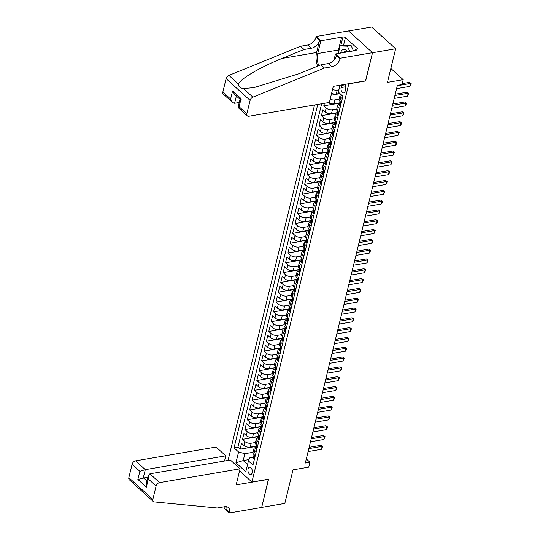<?xml version="1.0" encoding="UTF-8"?>
<svg xmlns="http://www.w3.org/2000/svg" width="540" height="540" viewBox="0 0 540 540"><rect width="100%" height="100%" fill="white"/><g stroke="black" fill="none" stroke-linecap="round" stroke-linejoin="round"><path stroke-width="0.81" d="M252.207 472.73A3.692 2.153 -99.7 0 0 251.748 468.889A3.692 2.153 -99.7 0 0 249.507 467.208A3.692 2.153 -99.7 0 0 248.056 468.97A3.692 2.153 -99.7 0 0 248.515 472.811A3.692 2.153 -99.7 0 0 250.756 474.491A3.692 2.153 -99.7 0 0 252.207 472.73M314.543 104.976L228.062 460.411L224.519 461.012L225.774 455.841L145.294 469.645L143.309 477.785L146.934 481.079M348.59 30.956L371.669 27L395.658 48.762L387.464 82.364L403.191 79.663L390.852 68.465M239.578 470.853L251.917 482.051L268.569 479.196L261.691 507.398L284.823 503.429L293.011 469.834L308.738 467.134L309.933 462.226L306.301 458.933M365.519 80.818L372.526 52.731L395.658 48.762M331.155 95.182L340.065 93.65M324.419 103.282L323.791 105.84L339.68 103.12M338.135 115.688L337.399 115.594A3.058 1.485 -166.3 0 1 336.913 114.48L337.365 112.617A3.058 1.485 13.7 0 0 337.487 113.272L337.703 112.138A3.058 1.485 13.7 0 0 337.365 112.617L331.499 113.63A4.617 2.241 13.7 0 1 325.202 111.915L322.839 109.769L321.401 115.655L337.291 112.928M334.976 122.438L329.103 123.444A4.617 2.241 13.7 0 1 322.812 121.723L320.443 119.576L319.012 125.462L334.901 122.735M332.984 131.706L332.924 131.753A3.058 1.485 13.7 0 0 332.586 132.233L326.714 133.252A4.617 2.241 13.7 0 1 320.423 131.531L318.053 129.384L316.615 135.27L332.505 132.543M330.966 145.118L330.23 145.024A3.058 1.485 -166.3 0 1 329.738 143.903L330.19 142.04A3.058 1.485 13.7 0 0 330.311 142.695L330.527 141.561A3.058 1.485 13.7 0 0 330.19 142.04L324.324 143.06A4.617 2.241 13.7 0 1 318.026 141.345L315.664 139.192L314.226 145.078L330.115 142.358M327.8 151.862L321.935 152.867A4.617 2.241 13.7 0 1 315.637 151.153L313.274 149.006L311.837 154.892L327.726 152.165M326.18 164.734L325.445 164.639A3.058 1.485 -166.3 0 1 324.959 163.525L325.411 161.663A3.058 1.485 13.7 0 0 325.526 162.317L325.748 161.183A3.058 1.485 13.7 0 0 325.411 161.663L319.538 162.682A4.617 2.241 13.7 0 1 313.247 160.961L310.878 158.814L309.447 164.7L325.337 161.973M323.791 174.542L323.055 174.447A3.058 1.485 -166.3 0 1 322.562 173.333L323.021 171.47A3.058 1.485 13.7 0 0 323.136 172.125L323.359 170.991A3.058 1.485 13.7 0 0 323.021 171.47L317.149 172.489A4.617 2.241 13.7 0 1 310.858 170.768L308.488 168.622L307.051 174.508L322.94 171.781M320.625 181.292L314.759 182.297A4.617 2.241 13.7 0 1 308.462 180.583L306.099 178.429L304.661 184.316L320.551 181.595M319.005 194.164L318.269 194.069A3.058 1.485 -166.3 0 1 317.783 192.956L318.236 191.093A3.058 1.485 13.7 0 0 318.35 191.747L318.573 190.613A3.058 1.485 13.7 0 0 318.236 191.093L312.37 192.105A4.617 2.241 13.7 0 1 306.072 190.391L303.703 188.244L302.272 194.13L318.161 191.403M316.615 203.972L315.88 203.877A3.058 1.485 -166.3 0 1 315.394 202.763L315.846 200.9A3.058 1.485 13.7 0 0 315.961 201.555L316.184 200.421A3.058 1.485 13.7 0 0 315.846 200.9L309.974 201.919A4.617 2.241 13.7 0 1 303.683 200.198L301.313 198.052L299.882 203.938L315.772 201.211M313.45 210.722L307.584 211.727A4.617 2.241 13.7 0 1 301.293 210.006L298.924 207.86L297.486 213.746L313.375 211.019M311.837 223.594L311.101 223.499A3.058 1.485 -166.3 0 1 310.608 222.379L311.06 220.516A3.058 1.485 13.7 0 0 311.182 221.171L311.398 220.037A3.058 1.485 13.7 0 0 311.06 220.516L305.195 221.535A4.617 2.241 13.7 0 1 298.897 219.814L296.534 217.667L295.097 223.553L310.986 220.826M308.671 230.337L302.805 231.343A4.617 2.241 13.7 0 1 296.507 229.628L294.138 227.482L292.707 233.368L308.597 230.641M307.051 243.209L306.315 243.115A3.058 1.485 -166.3 0 1 305.822 242.001L306.281 240.138A3.058 1.485 13.7 0 0 306.396 240.793L306.619 239.659A3.058 1.485 13.7 0 0 306.281 240.138L300.409 241.151A4.617 2.241 13.7 0 1 294.118 239.436L291.749 237.29L290.318 243.175L306.207 240.449M304.661 253.017L303.925 252.923A3.058 1.485 -166.3 0 1 303.433 251.809L303.892 249.946A3.058 1.485 13.7 0 0 304.007 250.601L304.223 249.466A3.058 1.485 13.7 0 0 303.892 249.946L298.019 250.965A4.617 2.241 13.7 0 1 291.728 249.244L289.359 247.097L287.921 252.983L303.811 250.256M301.496 259.767L295.63 260.773A4.617 2.241 13.7 0 1 289.332 259.051L286.969 256.905L285.532 262.791L301.421 260.064M299.504 269.035L299.444 269.082A3.058 1.485 13.7 0 0 299.106 269.561L293.234 270.581A4.617 2.241 13.7 0 1 286.943 268.866L284.573 266.719L283.142 272.599L299.032 269.879M296.71 279.382L290.844 280.388A4.617 2.241 13.7 0 1 284.553 278.674L282.184 276.527L280.753 282.413L296.635 279.686M294.32 289.197L288.454 290.203A4.617 2.241 13.7 0 1 282.157 288.482L279.794 286.335L278.357 292.221L294.246 289.494M292.336 298.465L292.268 298.512A3.058 1.485 13.7 0 0 291.931 298.991L286.065 300.01A4.617 2.241 13.7 0 1 279.767 298.289L277.405 296.143L275.967 302.029L291.857 299.302M290.311 311.877L289.575 311.783A3.058 1.485 -166.3 0 1 289.089 310.662L289.541 308.799A3.058 1.485 13.7 0 0 289.656 309.454L289.879 308.32A3.058 1.485 13.7 0 0 289.541 308.799L283.669 309.818A4.617 2.241 13.7 0 1 277.378 308.104L275.009 305.951L273.578 311.837L289.467 309.116M287.145 318.62L281.279 319.626A4.617 2.241 13.7 0 1 274.988 317.912L272.619 315.765L271.188 321.651L287.071 318.924M285.532 331.493L284.796 331.398A3.058 1.485 -166.3 0 1 284.303 330.284L284.756 328.421A3.058 1.485 13.7 0 0 284.877 329.076L285.093 327.942A3.058 1.485 13.7 0 0 284.756 328.421L278.89 329.441A4.617 2.241 13.7 0 1 272.592 327.719L270.229 325.573L268.792 331.459L284.681 328.732M283.135 341.3L282.4 341.206A3.058 1.485 -166.3 0 1 281.914 340.092L282.366 338.229A3.058 1.485 13.7 0 0 282.488 338.884L282.704 337.75A3.058 1.485 13.7 0 0 282.366 338.229L276.5 339.248A4.617 2.241 13.7 0 1 270.203 337.527L267.84 335.381L266.402 341.267L282.292 338.54M279.976 348.05L274.104 349.056A4.617 2.241 13.7 0 1 267.813 347.342L265.444 345.188L264.013 351.074L279.902 348.354M278.357 360.923L277.621 360.828A3.058 1.485 -166.3 0 1 277.128 359.714L277.587 357.851A3.058 1.485 13.7 0 0 277.702 358.506L277.925 357.372A3.058 1.485 13.7 0 0 277.587 357.851L271.715 358.864A4.617 2.241 13.7 0 1 265.424 357.149L263.054 355.003L261.623 360.889L277.506 358.162M275.967 370.73L275.231 370.636A3.058 1.485 -166.3 0 1 274.738 369.522L275.191 367.659A3.058 1.485 13.7 0 0 275.312 368.314L275.528 367.18A3.058 1.485 13.7 0 0 275.191 367.659L269.325 368.678A4.617 2.241 13.7 0 1 263.027 366.957L260.665 364.811L259.227 370.697L275.117 367.97M272.801 377.48L266.935 378.486A4.617 2.241 13.7 0 1 260.638 376.765L258.275 374.618L256.838 380.504L272.727 377.777M271.181 390.353L270.446 390.258A3.058 1.485 -166.3 0 1 269.959 389.138L270.412 387.275A3.058 1.485 13.7 0 0 270.526 387.929L270.749 386.795A3.058 1.485 13.7 0 0 270.412 387.275L264.539 388.294A4.617 2.241 13.7 0 1 258.248 386.573L255.879 384.426L254.448 390.312L270.338 387.585M268.016 397.096L262.15 398.101A4.617 2.241 13.7 0 1 255.859 396.387L253.49 394.24L252.052 400.127L267.941 397.4M266.402 409.968L265.666 409.874A3.058 1.485 -166.3 0 1 265.174 408.76L265.626 406.897A3.058 1.485 13.7 0 0 265.748 407.552L265.964 406.418A3.058 1.485 13.7 0 0 265.626 406.897L259.76 407.909A4.617 2.241 13.7 0 1 253.463 406.195L251.1 404.048L249.662 409.934L265.552 407.207M263.635 416.178L263.574 416.225A3.058 1.485 13.7 0 0 263.237 416.705L257.371 417.724A4.617 2.241 13.7 0 1 251.073 416.002L248.704 413.856L247.273 419.742L263.162 417.015M260.84 426.526L254.975 427.532A4.617 2.241 13.7 0 1 248.684 425.81L246.314 423.664L244.883 429.55L260.773 426.823M258.856 435.794L258.788 435.841A3.058 1.485 13.7 0 0 258.457 436.32L252.585 437.339A4.617 2.241 13.7 0 1 246.294 435.625L243.925 433.478L242.487 439.358L258.377 436.637M403.191 79.663L401.996 84.571L397.373 85.361L305.309 463.023L309.933 462.226M341.807 84.888A3.578 2.086 -99.7 0 0 341.644 85.381L341.118 87.541A3.578 2.086 -99.7 0 0 341.564 91.267A3.578 2.086 -99.7 0 0 343.737 92.894A3.578 2.086 -99.7 0 0 345.141 91.186L345.668 89.033A3.578 2.086 -99.7 0 0 344.628 84.402M251.917 482.051L348.867 83.673M253.348 457.286L249.541 457.94L248.434 460.924L252.976 465.041L342.887 96.215L338.344 92.097L340.031 85.192M248.434 460.924L245.801 471.717L235.946 462.773L238.579 451.987L234.043 447.869L317.763 104.422M255.447 442.49L251.147 443.225A4.617 2.241 -166.3 0 1 244.856 441.511L242.487 439.358M256.838 449.206L256.102 449.111A3.058 1.485 -166.3 0 1 255.609 447.998L256.061 446.135A3.058 1.485 13.7 0 0 256.183 446.789L256.399 445.655A3.058 1.485 13.7 0 0 256.061 446.135L250.196 447.147L251.147 443.225M257.837 432.682L253.544 433.418A4.617 2.241 -166.3 0 1 247.246 431.696L244.883 429.55M260.226 422.874L255.933 423.61A4.617 2.241 -166.3 0 1 249.642 421.889L247.273 419.742M262.615 413.06L258.322 413.795A4.617 2.241 -166.3 0 1 252.032 412.081L249.662 409.934M265.012 403.252L260.719 403.988A4.617 2.241 -166.3 0 1 254.421 402.273L252.052 400.127M267.401 393.444L263.108 394.18A4.617 2.241 -166.3 0 1 256.81 392.459L254.448 390.312M269.791 383.636L265.498 384.372A4.617 2.241 -166.3 0 1 259.207 382.651L256.838 380.504M272.18 373.822L267.887 374.558A4.617 2.241 -166.3 0 1 261.596 372.843L259.227 370.697M274.577 364.014L270.284 364.75A4.617 2.241 -166.3 0 1 263.986 363.035L261.623 360.889M276.966 354.206L272.673 354.942A4.617 2.241 -166.3 0 1 266.375 353.221L264.013 351.074M279.356 344.399L275.062 345.134A4.617 2.241 -166.3 0 1 268.772 343.413L266.402 341.267M281.745 334.584L277.452 335.327A4.617 2.241 -166.3 0 1 271.161 333.605L268.792 331.459M284.141 324.776L279.848 325.512A4.617 2.241 -166.3 0 1 273.55 323.798L271.188 321.651M286.531 314.969L282.238 315.704A4.617 2.241 -166.3 0 1 275.94 313.99L273.578 311.837M288.92 305.161L284.627 305.897A4.617 2.241 -166.3 0 1 278.336 304.175L275.967 302.029M291.31 295.346L287.017 296.089A4.617 2.241 -166.3 0 1 280.726 294.368L278.357 292.221M293.706 285.538L289.413 286.274A4.617 2.241 -166.3 0 1 283.115 284.56L280.753 282.413M296.096 275.731L291.803 276.466A4.617 2.241 -166.3 0 1 285.505 274.752L283.142 272.599M298.485 265.923L294.192 266.659A4.617 2.241 -166.3 0 1 287.901 264.938L285.532 262.791M300.875 256.115L296.582 256.851A4.617 2.241 -166.3 0 1 290.291 255.13L287.921 252.983M303.271 246.301L298.978 247.037A4.617 2.241 -166.3 0 1 292.68 245.322L290.318 243.175M305.66 236.493L301.367 237.229A4.617 2.241 -166.3 0 1 295.07 235.514L292.707 233.368M308.05 226.685L303.757 227.421A4.617 2.241 -166.3 0 1 297.466 225.7L295.097 223.553M310.446 216.878L306.146 217.613A4.617 2.241 -166.3 0 1 299.855 215.892L297.486 213.746M312.836 207.063L308.543 207.799A4.617 2.241 -166.3 0 1 302.245 206.084L299.882 203.938M315.225 197.255L310.932 197.991A4.617 2.241 -166.3 0 1 304.641 196.276L302.272 194.13M317.615 187.447L313.322 188.183A4.617 2.241 -166.3 0 1 307.031 186.462L304.661 184.316M320.011 177.64L315.718 178.376A4.617 2.241 -166.3 0 1 309.42 176.654L307.051 174.508M322.4 167.825L318.107 168.568A4.617 2.241 -166.3 0 1 311.81 166.847L309.447 164.7M324.79 158.018L320.497 158.753A4.617 2.241 -166.3 0 1 314.206 157.039L311.837 154.892M327.179 148.21L322.886 148.946A4.617 2.241 -166.3 0 1 316.595 147.224L314.226 145.078M329.576 138.402L325.283 139.138A4.617 2.241 -166.3 0 1 318.985 137.417L316.615 135.27M331.965 128.588L327.672 129.33A4.617 2.241 -166.3 0 1 321.374 127.609L319.012 125.462M334.355 118.78L330.062 119.516A4.617 2.241 -166.3 0 1 323.771 117.801L321.401 115.655M336.744 108.972L332.451 109.708A4.617 2.241 -166.3 0 1 326.16 107.993L323.791 105.84M339.14 99.164L334.847 99.9A4.617 2.241 -166.3 0 1 330.176 99.198M340.16 102.276L340.092 102.323A3.058 1.485 13.7 0 0 339.755 102.803L333.889 103.822L334.847 99.9M339.795 93.407L336.278 94.014A4.617 2.241 -166.3 0 1 331.607 93.312M338.904 89.802L337.237 90.092A4.617 2.241 -166.3 0 1 332.566 89.39M321.651 103.761L237.924 447.201L240.097 449.172L255.987 446.445M250.196 447.147A4.617 2.241 13.7 0 1 243.898 445.433L241.535 443.286L240.097 449.172M341.327 102.587L339.842 101.237A4.617 2.241 -166.3 0 1 339.053 99.508L340.011 95.587A4.617 2.241 -166.3 0 1 341.064 94.561M342.286 98.665L340.794 97.315A4.617 2.241 -166.3 0 1 340.011 95.587M339.896 108.472L338.404 107.123A4.617 2.241 -166.3 0 1 337.622 105.394A4.617 2.241 -166.3 0 1 339.431 104.153M337.622 105.394L336.663 109.316A4.617 2.241 13.7 0 0 337.453 111.044L338.938 112.394M337.507 118.28L336.015 116.93A4.617 2.241 -166.3 0 1 335.225 115.202A4.617 2.241 -166.3 0 1 337.041 113.96M335.225 115.202L334.274 119.124A4.617 2.241 13.7 0 0 335.057 120.852L336.548 122.209M335.111 128.095L333.625 126.738A4.617 2.241 -166.3 0 1 332.836 125.01A4.617 2.241 -166.3 0 1 334.645 123.768M332.836 125.01L331.877 128.939A4.617 2.241 13.7 0 0 332.667 130.667L334.159 132.017M332.721 137.903L331.229 136.553A4.617 2.241 -166.3 0 1 330.446 134.825A4.617 2.241 -166.3 0 1 332.255 133.576M330.446 134.825L329.488 138.746A4.617 2.241 13.7 0 0 330.278 140.474L331.763 141.824M330.332 147.71L328.84 146.36A4.617 2.241 -166.3 0 1 328.057 144.632A4.617 2.241 -166.3 0 1 329.866 143.383M328.057 144.632L327.098 148.554A4.617 2.241 13.7 0 0 327.881 150.282L329.373 151.632M327.942 157.518L326.45 156.168A4.617 2.241 -166.3 0 1 325.661 154.44A4.617 2.241 -166.3 0 1 327.476 153.198M325.661 154.44L324.709 158.362A4.617 2.241 13.7 0 0 325.492 160.09L326.984 161.447M325.546 167.333L324.061 165.976A4.617 2.241 -166.3 0 1 323.271 164.248A4.617 2.241 -166.3 0 1 325.08 163.006M323.271 164.248L322.312 168.176A4.617 2.241 13.7 0 0 323.102 169.904L324.594 171.254M323.156 177.14L321.665 175.79A4.617 2.241 -166.3 0 1 320.882 174.056A4.617 2.241 -166.3 0 1 322.691 172.814M320.882 174.056L319.923 177.984A4.617 2.241 13.7 0 0 320.713 179.712L322.198 181.062M320.767 186.948L319.275 185.598A4.617 2.241 -166.3 0 1 318.492 183.87A4.617 2.241 -166.3 0 1 320.301 182.621M318.492 183.87L317.534 187.792A4.617 2.241 13.7 0 0 318.317 189.52L319.808 190.87M318.377 196.756L316.885 195.406A4.617 2.241 -166.3 0 1 316.096 193.678A4.617 2.241 -166.3 0 1 317.912 192.436M316.096 193.678L315.144 197.6A4.617 2.241 13.7 0 0 315.927 199.328L317.419 200.684M315.981 206.57L314.496 205.214A4.617 2.241 -166.3 0 1 313.706 203.486A4.617 2.241 -166.3 0 1 315.515 202.244M313.706 203.486L312.748 207.407A4.617 2.241 13.7 0 0 313.538 209.142L315.029 210.492M313.591 216.378L312.1 215.028A4.617 2.241 -166.3 0 1 311.317 213.293A4.617 2.241 -166.3 0 1 313.126 212.051M311.317 213.293L310.358 217.222A4.617 2.241 13.7 0 0 311.148 218.95L312.633 220.3M311.202 226.186L309.71 224.836A4.617 2.241 -166.3 0 1 308.921 223.108A4.617 2.241 -166.3 0 1 310.736 221.859M308.921 223.108L307.969 227.029A4.617 2.241 13.7 0 0 308.752 228.757L310.244 230.107M308.812 235.994L307.321 234.644A4.617 2.241 -166.3 0 1 306.531 232.916A4.617 2.241 -166.3 0 1 308.347 231.674M306.531 232.916L305.579 236.837A4.617 2.241 13.7 0 0 306.362 238.565L307.854 239.922M306.416 245.801L304.931 244.451A4.617 2.241 -166.3 0 1 304.142 242.723A4.617 2.241 -166.3 0 1 305.951 241.481M304.142 242.723L303.183 246.645A4.617 2.241 13.7 0 0 303.973 248.38L305.465 249.73M304.027 255.616L302.535 254.259A4.617 2.241 -166.3 0 1 301.752 252.531A4.617 2.241 -166.3 0 1 303.561 251.289M301.752 252.531L300.793 256.459A4.617 2.241 13.7 0 0 301.583 258.188L303.068 259.538M301.637 265.424L300.146 264.074A4.617 2.241 -166.3 0 1 299.356 262.346A4.617 2.241 -166.3 0 1 301.172 261.097M299.356 262.346L298.404 266.267A4.617 2.241 13.7 0 0 299.187 267.995L300.679 269.345M299.241 275.231L297.756 273.881A4.617 2.241 -166.3 0 1 296.966 272.153A4.617 2.241 -166.3 0 1 298.775 270.911M296.966 272.153L296.008 276.075A4.617 2.241 13.7 0 0 296.798 277.803L298.289 279.153M296.851 285.039L295.367 283.689A4.617 2.241 -166.3 0 1 294.577 281.961A4.617 2.241 -166.3 0 1 296.386 280.719M294.577 281.961L293.618 285.883A4.617 2.241 13.7 0 0 294.408 287.611L295.9 288.968M294.462 294.853L292.97 293.497A4.617 2.241 -166.3 0 1 292.187 291.769A4.617 2.241 -166.3 0 1 293.996 290.527M292.187 291.769L291.229 295.697A4.617 2.241 13.7 0 0 292.019 297.425L293.504 298.775M292.072 304.661L290.581 303.311A4.617 2.241 -166.3 0 1 289.791 301.583A4.617 2.241 -166.3 0 1 291.607 300.334M289.791 301.583L288.839 305.505A4.617 2.241 13.7 0 0 289.622 307.233L291.114 308.583M289.676 314.469L288.191 313.119A4.617 2.241 -166.3 0 1 287.401 311.391A4.617 2.241 -166.3 0 1 289.211 310.142M287.401 311.391L286.443 315.313A4.617 2.241 13.7 0 0 287.233 317.041L288.725 318.391M287.287 324.277L285.795 322.927A4.617 2.241 -166.3 0 1 285.012 321.199A4.617 2.241 -166.3 0 1 286.821 319.957M285.012 321.199L284.054 325.121A4.617 2.241 13.7 0 0 284.843 326.849L286.328 328.205M284.897 334.091L283.406 332.735A4.617 2.241 -166.3 0 1 282.623 331.007A4.617 2.241 -166.3 0 1 284.432 329.765M282.623 331.007L281.664 334.935A4.617 2.241 13.7 0 0 282.454 336.663L283.939 338.013M282.508 343.899L281.016 342.549A4.617 2.241 -166.3 0 1 280.226 340.814A4.617 2.241 -166.3 0 1 282.042 339.572M280.226 340.814L279.275 344.743A4.617 2.241 13.7 0 0 280.058 346.471L281.549 347.821M280.112 353.707L278.627 352.357A4.617 2.241 -166.3 0 1 277.837 350.629A4.617 2.241 -166.3 0 1 279.646 349.38M277.837 350.629L276.878 354.55A4.617 2.241 13.7 0 0 277.668 356.279L279.16 357.629M277.722 363.514L276.23 362.164A4.617 2.241 -166.3 0 1 275.447 360.437A4.617 2.241 -166.3 0 1 277.256 359.195M275.447 360.437L274.489 364.358A4.617 2.241 13.7 0 0 275.279 366.086L276.764 367.443M275.332 373.329L273.841 371.972A4.617 2.241 -166.3 0 1 273.058 370.244A4.617 2.241 -166.3 0 1 274.867 369.002M273.058 370.244L272.099 374.166A4.617 2.241 13.7 0 0 272.882 375.901L274.374 377.251M272.943 383.137L271.451 381.787A4.617 2.241 -166.3 0 1 270.662 380.052A4.617 2.241 -166.3 0 1 272.477 378.81M270.662 380.052L269.71 383.981A4.617 2.241 13.7 0 0 270.493 385.709L271.985 387.058M270.547 392.945L269.062 391.595A4.617 2.241 -166.3 0 1 268.272 389.867A4.617 2.241 -166.3 0 1 270.081 388.618M268.272 389.867L267.314 393.788A4.617 2.241 13.7 0 0 268.103 395.516L269.595 396.866M268.157 402.752L266.666 401.402A4.617 2.241 -166.3 0 1 265.882 399.674A4.617 2.241 -166.3 0 1 267.692 398.432M265.882 399.674L264.924 403.596A4.617 2.241 13.7 0 0 265.714 405.324L267.199 406.681M265.768 412.567L264.276 411.21A4.617 2.241 -166.3 0 1 263.493 409.482A4.617 2.241 -166.3 0 1 265.302 408.24M263.493 409.482L262.535 413.404A4.617 2.241 13.7 0 0 263.318 415.139L264.809 416.488M263.378 422.375L261.887 421.018A4.617 2.241 -166.3 0 1 261.097 419.29A4.617 2.241 -166.3 0 1 262.913 418.048M261.097 419.29L260.145 423.218A4.617 2.241 13.7 0 0 260.928 424.946L262.42 426.296M260.982 432.182L259.497 430.832A4.617 2.241 -166.3 0 1 258.707 429.104A4.617 2.241 -166.3 0 1 260.516 427.856M258.707 429.104L257.749 433.026A4.617 2.241 13.7 0 0 258.538 434.754L260.03 436.104M258.593 441.99L257.101 440.64A4.617 2.241 -166.3 0 1 256.318 438.912A4.617 2.241 -166.3 0 1 258.127 437.67M256.318 438.912L255.359 442.834A4.617 2.241 13.7 0 0 256.149 444.562L257.634 445.919M256.203 451.798L254.711 450.448A4.617 2.241 -166.3 0 1 253.922 448.72A4.617 2.241 -166.3 0 1 255.737 447.478M253.922 448.72L252.97 452.642A4.617 2.241 13.7 0 0 253.753 454.37L255.245 455.726M365.654 80.933L349.002 83.794M248.933 459.587L243.203 460.566L247.556 464.522M253.051 452.297L244.876 453.701L243.203 460.566L235.946 462.773M328.279 102.62A4.617 2.241 13.7 0 0 333.889 103.822M237.924 447.201L234.043 447.869M238.579 451.987L244.876 453.701M342.697 96.039L342.185 95.978A3.058 1.485 -166.3 0 1 341.678 95.114M397.292 85.698L410.623 83.41L409.455 82.35L411.156 83.498L410.798 84.969L409.907 86.353L396.569 88.641M402.233 83.592L409.455 82.35M409.907 86.353L410.623 83.41L411.156 83.498M347.625 51.887A7.506 4.374 -99.7 0 0 341.969 50.261A7.506 4.374 -99.7 0 0 340.591 53.096M346.788 52.029A5.137 2.99 -99.7 0 0 345.067 51.509A5.137 2.99 -99.7 0 0 343.973 52.123A5.137 2.99 -99.7 0 0 343.622 52.576M338.236 53.501L340.072 45.968L343.771 45.333L351.121 45.535L353.484 50.882M340.072 45.968L347.423 46.17L349.785 51.516M351.121 45.535L347.423 46.17M329.387 102.431L248.9 116.242A3.463 2.261 132.2 0 1 247.293 115.864A3.463 2.261 132.2 0 1 246.841 113.771L250.108 100.379L226.118 78.617A3.463 2.261 -47.8 0 1 228.926 75.398L300.49 46.258L307.888 44.989A8.087 5.272 132.2 0 0 316.042 37.01L316.17 36.477L348.55 30.922L372.539 52.684L365.688 80.791L333.308 86.346L329.387 102.431M300.49 46.258L304.04 49.484L282.096 58.415C260.948 66.798 240.32 78.88 238.41 84.004C238.376 86.528 240.05 88.047 243.425 88.553L253.894 87.622L298.985 73.737L320.929 64.807L328.327 63.538A8.087 5.272 132.2 0 0 336.481 55.559L340.031 58.779L340.16 58.239L372.539 52.684M320.929 64.807L324.479 68.026L331.877 66.758A8.087 5.272 132.2 0 0 340.031 58.779M282.096 58.415L316.602 52.495L319.586 40.237A8.087 5.272 132.2 0 1 311.438 48.209L304.04 49.484M222.851 92.009L230.6 99.036L232.544 102.478L223.304 94.095A3.463 2.261 -47.8 0 1 222.851 92.009L226.118 78.617M243.425 88.553L252.916 97.16L324.479 68.026M338.006 53.534A12.994 7.567 80.3 0 1 338.472 49.984L341.591 37.186L342.63 38.124L340.747 45.853M354.861 50.645L355.144 49.477L357.919 48.998L345.404 37.652L342.63 38.124M355.144 49.477L356.184 50.416L335.462 53.973L340.16 58.239M316.17 36.477L320.868 40.736L317.75 53.541A12.994 7.567 -99.7 0 0 318.769 65.684M341.591 37.186L320.868 40.736M239.227 102.472L234.603 103.268L232.544 102.478M316.602 52.495A15.039 8.762 -99.7 0 0 317.621 66.15M333.95 60.163L335.462 53.973M252.916 97.16A3.463 2.261 132.2 0 0 250.108 100.379M345.404 37.652L343.521 45.373M230.6 99.036L232.585 90.895L234.529 94.338L240.003 99.306M232.585 90.895L241.083 98.604C239.652 99.279 239.686 99.515 241.191 99.299M241.083 98.604L239.092 106.745L238.046 107.474L247.293 115.864M225.774 455.841L216.081 447.046L135.601 460.85L145.294 469.645L139.853 471.299L132.104 464.272L128.844 477.664L152.834 499.426A3.463 2.261 132.2 0 0 153.279 501.518A3.463 2.261 132.2 0 0 154.244 501.923L217.228 507.978L224.633 506.702A8.087 5.272 -47.8 0 1 228.386 507.587A8.087 5.272 -47.8 0 1 229.433 512.46L229.304 513L261.684 507.445L268.4 479.223M268.535 479.338L236.156 484.893L240.077 468.808L159.59 482.618A3.463 2.261 132.2 0 0 156.094 486.034L152.834 499.426M229.304 513L224.6 508.734L225.113 506.642M240.077 468.808L230.378 460.013L149.897 473.823L159.59 482.618M153.279 501.518L129.29 479.75A3.463 2.261 -47.8 0 1 128.844 477.664M132.104 464.272A3.463 2.261 -47.8 0 1 135.601 460.85M226.017 506.628A8.087 5.272 -47.8 0 1 225.882 509.24L229.433 512.46M147.933 476.995L137.869 479.446L139.853 471.299M156.094 486.034L148.345 479.007L148.237 475.747L149.897 473.823M148.345 479.007L146.36 487.148L146.252 483.894L148.237 475.747M340.531 105.881L339.795 105.786A3.058 1.485 -166.3 0 1 339.302 104.666L339.755 102.803A3.058 1.485 13.7 0 0 339.876 103.457L340.058 103.565M340.247 103.397L339.876 103.457L340.16 102.283A3.058 1.485 -166.3 0 1 340.045 101.628L340.085 101.459M394.895 95.506L408.233 93.224L407.065 92.165L408.767 93.312L407.511 96.167L394.18 98.449M395.219 94.196L407.065 92.165M407.511 96.167L408.233 93.224L408.767 93.312M337.77 112.091A3.058 1.485 -166.3 0 1 337.655 111.436L337.696 111.267M392.506 105.32L405.837 103.032L404.676 101.972L406.377 103.12L406.019 104.591L405.121 105.975L391.79 108.263M392.83 104.004L404.676 101.972M405.121 105.975L405.837 103.032L406.377 103.12M335.745 125.496L335.009 125.402A3.058 1.485 -166.3 0 1 334.523 124.288L334.976 122.425A3.058 1.485 13.7 0 0 335.09 123.08L335.273 123.188M335.462 123.019L335.09 123.08L335.313 121.946A3.058 1.485 13.7 0 0 334.976 122.425M335.381 121.905A3.058 1.485 -166.3 0 1 335.259 121.244L335.306 121.075M390.116 115.128L403.448 112.84L402.28 111.78L403.988 112.928L403.63 114.399L402.732 115.783L389.401 118.071M390.433 113.812L402.28 111.78M402.732 115.783L403.448 112.84L403.988 112.928M333.356 135.304L332.62 135.216A3.058 1.485 -166.3 0 1 332.127 134.096L332.586 132.233A3.058 1.485 13.7 0 0 332.701 132.887L332.883 132.995M333.072 132.827L332.701 132.887L332.991 131.713A3.058 1.485 -166.3 0 1 332.87 131.058L332.91 130.889M387.727 124.936L401.058 122.647L399.89 121.588L401.591 122.735L401.233 124.207L400.343 125.591L387.005 127.879M388.044 123.62L399.89 121.588M400.343 125.591L401.058 122.647L401.591 122.735M330.595 141.52A3.058 1.485 -166.3 0 1 330.48 140.866L330.521 140.697M385.331 134.744L398.669 132.462L397.501 131.402L399.202 132.55L398.844 134.021L397.946 135.398L384.615 137.686M385.655 133.434L397.501 131.402M397.946 135.398L398.669 132.462L399.202 132.55M328.57 154.926L327.834 154.832A3.058 1.485 -166.3 0 1 327.348 153.718L327.8 151.855A3.058 1.485 13.7 0 0 327.915 152.51L328.097 152.618M328.286 152.442L327.915 152.51L328.138 151.376A3.058 1.485 13.7 0 0 327.8 151.855M328.205 151.328A3.058 1.485 -166.3 0 1 328.091 150.674L328.131 150.505M382.941 144.558L396.272 142.27L395.105 141.21L396.812 142.358L396.455 143.829L395.557 145.213L382.226 147.501M383.265 143.242L395.105 141.21M395.557 145.213L396.272 142.27L396.812 142.358M325.816 161.136A3.058 1.485 -166.3 0 1 325.694 160.481L325.742 160.312M380.552 154.366L393.883 152.078L392.715 151.018L394.423 152.165L393.167 155.02L379.836 157.309M380.869 153.05L392.715 151.018M393.167 155.02L393.883 152.078L394.423 152.165M323.42 170.951A3.058 1.485 -166.3 0 1 323.305 170.296L323.345 170.127M378.162 164.174L391.493 161.885L390.326 160.826L392.026 161.973L391.669 163.445L390.778 164.828L377.44 167.117M378.479 162.857L390.326 160.826M390.778 164.828L391.493 161.885L392.026 161.973M321.401 184.356L320.666 184.262A3.058 1.485 -166.3 0 1 320.173 183.141L320.625 181.278A3.058 1.485 13.7 0 0 320.747 181.933L320.922 182.041M321.111 181.872L320.747 181.933L320.963 180.799A3.058 1.485 13.7 0 0 320.625 181.278M321.03 180.758A3.058 1.485 -166.3 0 1 320.915 180.103L320.956 179.935M375.766 173.981L389.104 171.693L387.936 170.64L389.637 171.788L389.279 173.259L388.382 174.636L375.05 176.924M376.09 172.672L387.936 170.64M388.382 174.636L389.104 171.693L389.637 171.788M318.641 190.566A3.058 1.485 -166.3 0 1 318.526 189.911L318.566 189.743M373.376 183.796L386.707 181.507L385.54 180.448L387.248 181.595L385.992 184.451L372.661 186.739M373.7 182.48L385.54 180.448M385.992 184.451L386.707 181.507L387.248 181.595M316.251 200.374A3.058 1.485 -166.3 0 1 316.13 199.719L316.17 199.55M370.987 193.603L384.318 191.315L383.15 190.256L384.858 191.403L383.603 194.258L370.271 196.547M371.304 192.287L383.15 190.256M383.603 194.258L384.318 191.315L384.858 191.403M314.226 213.779L313.49 213.685A3.058 1.485 -166.3 0 1 312.998 212.571L313.457 210.708A3.058 1.485 13.7 0 0 313.571 211.363L313.754 211.471M313.943 211.302L313.571 211.363L313.787 210.229A3.058 1.485 13.7 0 0 313.457 210.708M313.855 210.188A3.058 1.485 -166.3 0 1 313.74 209.534L313.781 209.365M368.597 203.411L381.929 201.123L380.761 200.063L382.462 201.211L382.104 202.682L381.213 204.066L367.875 206.354M368.914 202.095L380.761 200.063M381.213 204.066L381.929 201.123L382.462 201.211M311.465 219.996A3.058 1.485 -166.3 0 1 311.351 219.341L311.391 219.173M366.201 213.219L379.539 210.931L378.371 209.878L380.072 211.019L378.817 213.874L365.486 216.162M366.525 211.91L378.371 209.878M378.817 213.874L379.539 210.931L380.072 211.019M309.44 233.401L308.704 233.307A3.058 1.485 -166.3 0 1 308.219 232.193L308.671 230.324A3.058 1.485 13.7 0 0 308.786 230.985L308.968 231.093M309.157 230.918L308.786 230.985L309.008 229.844A3.058 1.485 13.7 0 0 308.671 230.324M309.076 229.804A3.058 1.485 -166.3 0 1 308.961 229.149L309.002 228.98M363.812 223.034L377.143 220.745L375.975 219.685L377.683 220.833L377.325 222.304L376.427 223.688L363.096 225.97M364.136 221.717L375.975 219.685M376.427 223.688L377.143 220.745L377.683 220.833M306.686 239.612A3.058 1.485 -166.3 0 1 306.565 238.957L306.605 238.788M361.422 232.841L374.753 230.553L373.586 229.493L375.293 230.641L374.038 233.496L360.707 235.784M361.739 231.525L373.586 229.493M374.038 233.496L374.753 230.553L375.293 230.641M304.29 249.426A3.058 1.485 -166.3 0 1 304.175 248.771L304.216 248.596M359.033 242.649L372.364 240.361L371.196 239.301L372.897 240.449L372.539 241.92L371.642 243.304L358.31 245.592M359.35 241.333L371.196 239.301M371.642 243.304L372.364 240.361L372.897 240.449M302.265 262.825L301.529 262.737A3.058 1.485 -166.3 0 1 301.043 261.617L301.496 259.754A3.058 1.485 13.7 0 0 301.617 260.408L301.793 260.516M301.982 260.348L301.617 260.408L301.833 259.274A3.058 1.485 13.7 0 0 301.496 259.754M301.901 259.234A3.058 1.485 -166.3 0 1 301.786 258.579L301.826 258.41M356.636 252.457L369.974 250.169L368.807 249.109L370.507 250.256L370.15 251.728L369.252 253.112L355.921 255.4M356.96 251.147L368.807 249.109M369.252 253.112L369.974 250.169L370.507 250.256M299.875 272.639L299.14 272.545A3.058 1.485 -166.3 0 1 298.654 271.431L299.106 269.561A3.058 1.485 13.7 0 0 299.221 270.216L299.403 270.324M299.592 270.155L299.221 270.216L299.511 269.041A3.058 1.485 -166.3 0 1 299.396 268.387L299.437 268.218M354.247 262.265L367.578 259.983L366.41 258.923L368.118 260.071L367.76 261.542L366.863 262.926L353.531 265.207M354.564 260.955L366.41 258.923M366.863 262.926L367.578 259.983L368.118 260.071M297.486 282.447L296.75 282.353A3.058 1.485 -166.3 0 1 296.257 281.239L296.716 279.376A3.058 1.485 13.7 0 0 296.831 280.031L297.014 280.139M297.115 278.843L297.054 278.897A3.058 1.485 13.7 0 0 296.716 279.376M297.203 279.963L296.831 280.031L297.122 278.849A3.058 1.485 -166.3 0 1 297 278.195L297.041 278.026M351.857 272.079L365.189 269.791L364.021 268.731L365.729 269.879L364.473 272.734L351.142 275.022M352.175 270.763L364.021 268.731M364.473 272.734L365.189 269.791L365.729 269.879M295.097 292.255L294.361 292.16A3.058 1.485 -166.3 0 1 293.868 291.047L294.32 289.184A3.058 1.485 13.7 0 0 294.442 289.838L294.624 289.946M294.813 289.778L294.442 289.838L294.658 288.704A3.058 1.485 13.7 0 0 294.32 289.184M294.725 288.664A3.058 1.485 -166.3 0 1 294.611 288.002L294.651 287.834M349.468 281.887L362.799 279.599L361.631 278.539L363.332 279.686L362.975 281.158L362.077 282.541L348.745 284.83M349.785 280.571L361.631 278.539M362.077 282.541L362.799 279.599L363.332 279.686M292.7 302.062L291.965 301.975A3.058 1.485 -166.3 0 1 291.478 300.854L291.931 298.991A3.058 1.485 13.7 0 0 292.052 299.646L292.228 299.754M292.417 299.585L292.052 299.646L292.336 298.472A3.058 1.485 -166.3 0 1 292.221 297.817L292.262 297.648M347.072 291.695L360.403 289.406L359.242 288.347L360.943 289.494L360.585 290.966L359.687 292.349L346.356 294.638M347.396 290.378L359.242 288.347M359.687 292.349L360.403 289.406L360.943 289.494M289.946 308.279A3.058 1.485 -166.3 0 1 289.825 307.625L289.872 307.456M344.682 301.502L358.013 299.221L356.846 298.161L358.553 299.309L357.298 302.157L343.966 304.445M344.999 300.193L356.846 298.161M357.298 302.157L358.013 299.221L358.553 299.309M287.921 321.685L287.185 321.59A3.058 1.485 -166.3 0 1 286.693 320.476L287.152 318.613A3.058 1.485 13.7 0 0 287.267 319.268L287.449 319.376M287.638 319.201L287.267 319.268L287.489 318.134A3.058 1.485 13.7 0 0 287.152 318.613M287.557 318.087A3.058 1.485 -166.3 0 1 287.435 317.432L287.476 317.264M342.293 311.317L355.624 309.029L354.456 307.969L356.164 309.116L354.908 311.972L341.57 314.26M342.61 310L354.456 307.969M354.908 311.972L355.624 309.029L356.164 309.116M285.161 327.895A3.058 1.485 -166.3 0 1 285.046 327.24L285.086 327.071M339.896 321.125L353.234 318.836L352.067 317.776L353.768 318.924L353.41 320.396L352.512 321.779L339.181 324.068M340.22 319.808L352.067 317.776M352.512 321.779L353.234 318.836L353.768 318.924M282.771 337.709A3.058 1.485 -166.3 0 1 282.656 337.055L282.697 336.886M337.507 330.932L350.838 328.644L349.677 327.584L351.378 328.732L351.02 330.203L350.123 331.587L336.791 333.875M337.831 329.616L349.677 327.584M350.123 331.587L350.838 328.644L351.378 328.732M280.746 351.115L280.01 351.02A3.058 1.485 -166.3 0 1 279.524 349.9L279.976 348.037A3.058 1.485 13.7 0 0 280.091 348.692L280.274 348.8M280.375 347.51L280.314 347.558A3.058 1.485 13.7 0 0 279.976 348.037M280.463 348.631L280.091 348.692L280.382 347.517A3.058 1.485 -166.3 0 1 280.26 346.862L280.307 346.694M335.117 340.74L348.449 338.452L347.281 337.399L348.988 338.546L348.631 340.018L347.733 341.395L334.402 343.683M335.435 339.431L347.281 337.399M347.733 341.395L348.449 338.452L348.988 338.546M277.992 357.325A3.058 1.485 -166.3 0 1 277.871 356.67L277.911 356.501M332.728 350.555L346.059 348.266L344.891 347.207L346.592 348.354L346.235 349.826L345.344 351.209L332.006 353.498M333.045 349.238L344.891 347.207M345.344 351.209L346.059 348.266L346.592 348.354M275.596 367.132A3.058 1.485 -166.3 0 1 275.481 366.478L275.522 366.309M330.332 360.362L343.67 358.074L342.502 357.014L344.203 358.162L342.947 361.017L329.616 363.305M330.656 359.046L342.502 357.014M342.947 361.017L343.67 358.074L344.203 358.162M273.571 380.538L272.835 380.444A3.058 1.485 -166.3 0 1 272.349 379.33L272.801 377.467A3.058 1.485 13.7 0 0 272.916 378.121L273.098 378.23M273.287 378.061L272.916 378.121L273.139 376.988A3.058 1.485 13.7 0 0 272.801 377.467M273.206 376.947A3.058 1.485 -166.3 0 1 273.091 376.292L273.132 376.124M327.942 370.17L341.273 367.882L340.106 366.822L341.813 367.97L341.456 369.441L340.558 370.825L327.226 373.113M328.266 368.854L340.106 366.822M340.558 370.825L341.273 367.882L341.813 367.97M270.817 386.755A3.058 1.485 -166.3 0 1 270.695 386.1L270.743 385.931M325.553 379.978L338.884 377.69L337.716 376.637L339.424 377.777L338.168 380.632L324.837 382.921M325.87 378.668L337.716 376.637M338.168 380.632L338.884 377.69L339.424 377.777M268.792 400.16L268.056 400.066A3.058 1.485 -166.3 0 1 267.563 398.952L268.022 397.082A3.058 1.485 13.7 0 0 268.137 397.744L268.319 397.852M268.508 397.676L268.137 397.744L268.36 396.603A3.058 1.485 13.7 0 0 268.022 397.082M268.421 396.562A3.058 1.485 -166.3 0 1 268.306 395.908L268.346 395.739M323.163 389.792L336.494 387.504L335.327 386.444L337.028 387.592L336.67 389.063L335.779 390.447L322.441 392.729M323.48 388.476L335.327 386.444M335.779 390.447L336.494 387.504L337.028 387.592M266.031 406.37A3.058 1.485 -166.3 0 1 265.916 405.715L265.957 405.547M320.767 399.6L334.105 397.312L332.937 396.252L334.638 397.4L334.28 398.871L333.382 400.255L320.051 402.543M321.091 398.284L332.937 396.252M333.382 400.255L334.105 397.312L334.638 397.4M264.006 419.776L263.27 419.681A3.058 1.485 -166.3 0 1 262.784 418.568L263.237 416.705A3.058 1.485 13.7 0 0 263.351 417.359L263.534 417.467M263.723 417.299L263.351 417.359L263.642 416.185A3.058 1.485 -166.3 0 1 263.527 415.53L263.567 415.355M318.377 409.408L331.709 407.12L330.541 406.06L332.249 407.207L330.993 410.062L317.662 412.351M318.701 408.092L330.541 406.06M330.993 410.062L331.709 407.12L332.249 407.207M261.617 429.584L260.881 429.496A3.058 1.485 -166.3 0 1 260.395 428.375L260.847 426.512A3.058 1.485 13.7 0 0 260.962 427.167L261.144 427.275M261.333 427.106L260.962 427.167L261.185 426.033A3.058 1.485 13.7 0 0 260.847 426.512M261.252 425.993A3.058 1.485 -166.3 0 1 261.131 425.338L261.171 425.169M315.988 419.215L329.319 416.927L328.151 415.868L329.859 417.015L328.603 419.87L315.272 422.159M316.305 417.906L328.151 415.868M328.603 419.87L329.319 416.927L329.859 417.015M259.227 439.398L258.491 439.304A3.058 1.485 -166.3 0 1 257.999 438.19L258.457 436.32A3.058 1.485 13.7 0 0 258.572 436.975L258.755 437.083M258.944 436.914L258.572 436.975L258.856 435.8A3.058 1.485 -166.3 0 1 258.741 435.146L258.781 434.977M313.598 429.023L326.93 426.742L325.762 425.682L327.463 426.83L327.105 428.301L326.214 429.685L312.876 431.966M313.916 427.714L325.762 425.682M326.214 429.685L326.93 426.742L327.463 426.83M256.466 445.608A3.058 1.485 -166.3 0 1 256.351 444.953L256.392 444.785M311.202 438.838L324.54 436.55L323.372 435.49L325.073 436.637L324.716 438.109L323.818 439.493L310.487 441.781M311.526 437.522L323.372 435.49M323.818 439.493L324.54 436.55L325.073 436.637M254.441 459.014L253.706 458.919A3.058 1.485 -166.3 0 1 253.22 457.805L253.672 455.942A3.058 1.485 13.7 0 0 253.787 456.597L253.969 456.705M254.158 456.536L253.787 456.597L254.009 455.463A3.058 1.485 13.7 0 0 253.672 455.942M254.077 455.423A3.058 1.485 -166.3 0 1 253.962 454.761L254.003 454.592M308.812 448.646L322.144 446.357L320.976 445.298L322.684 446.445L321.428 449.3L308.097 451.589M309.137 447.329L320.976 445.298M321.428 449.3L322.144 446.357L322.684 446.445M252.585 437.339L253.544 433.418M254.975 427.532L255.933 423.61M257.371 417.724L258.322 413.795M259.76 407.909L260.719 403.988M262.15 398.101L263.108 394.18M264.539 388.294L265.498 384.372M266.935 378.486L267.887 374.558M269.325 368.678L270.284 364.75M271.715 358.864L272.673 354.942M274.104 349.056L275.062 345.134M276.5 339.248L277.452 335.327M278.89 329.441L279.848 325.512M281.279 319.626L282.238 315.704M283.669 309.818L284.627 305.897M286.065 300.01L287.017 296.089M288.454 290.203L289.413 286.274M290.844 280.388L291.803 276.466M293.234 270.581L294.192 266.659M295.63 260.773L296.582 256.851M298.019 250.965L298.978 247.037M300.409 241.151L301.367 237.229M302.805 231.343L303.757 227.421M305.195 221.535L306.146 217.613M307.584 211.727L308.543 207.799M309.974 201.919L310.932 197.991M312.37 192.105L313.322 188.183M314.759 182.297L315.718 178.376M317.149 172.489L318.107 168.568M319.538 162.682L320.497 158.753M321.935 152.867L322.886 148.946M324.324 143.06L325.283 139.138M326.714 133.252L327.672 129.33M329.103 123.444L330.062 119.516M331.499 113.63L332.451 109.708M336.278 94.014L337.237 90.092M243.898 445.433L244.856 441.511M246.294 435.625L247.246 431.696M248.684 425.81L249.642 421.889M251.073 416.002L252.032 412.081M253.463 406.195L254.421 402.273M255.859 396.387L256.81 392.459M258.248 386.573L259.207 382.651M260.638 376.765L261.596 372.843M263.027 366.957L263.986 363.035M265.424 357.149L266.375 353.221M267.813 347.342L268.772 343.413M270.203 337.527L271.161 333.605M272.592 327.719L273.55 323.798M274.988 317.912L275.94 313.99M277.378 308.104L278.336 304.175M279.767 298.289L280.726 294.368M282.157 288.482L283.115 284.56M284.553 278.674L285.505 274.752M286.943 268.866L287.901 264.938M289.332 259.051L290.291 255.13M291.728 249.244L292.68 245.322M294.118 239.436L295.07 235.514M296.507 229.628L297.466 225.7M298.897 219.814L299.855 215.892M301.293 210.006L302.245 206.084M303.683 200.198L304.641 196.276M306.072 190.391L307.031 186.462M308.462 180.583L309.42 176.654M310.858 170.768L311.81 166.847M313.247 160.961L314.206 157.039M315.637 151.153L316.595 147.224M318.026 141.345L318.985 137.417M320.423 131.531L321.374 127.609M322.812 121.723L323.771 117.801M325.202 111.915L326.16 107.993M339.842 101.237L340.794 97.315M337.453 111.044L338.404 107.123M335.057 120.852L336.015 116.93M332.667 130.667L333.625 126.738M330.278 140.474L331.229 136.553M327.881 150.282L328.84 146.36M325.492 160.09L326.45 156.168M323.102 169.904L324.061 165.976M320.713 179.712L321.665 175.79M318.317 189.52L319.275 185.598M315.927 199.328L316.885 195.406M313.538 209.142L314.496 205.214M311.148 218.95L312.1 215.028M308.752 228.757L309.71 224.836M306.362 238.565L307.321 234.644M303.973 248.38L304.931 244.451M301.583 258.188L302.535 254.259M299.187 267.995L300.146 264.074M296.798 277.803L297.756 273.881M294.408 287.611L295.367 283.689M292.019 297.425L292.97 293.497M289.622 307.233L290.581 303.311M287.233 317.041L288.191 313.119M284.843 326.849L285.795 322.927M282.454 336.663L283.406 332.735M280.058 346.471L281.016 342.549M277.668 356.279L278.627 352.357M275.279 366.086L276.23 362.164M272.882 375.901L273.841 371.972M270.493 385.709L271.451 381.787M268.103 395.516L269.062 391.595M265.714 405.324L266.666 401.402M263.318 415.139L264.276 411.21M260.928 424.946L261.887 421.018M258.538 434.754L259.497 430.832M256.149 444.562L257.101 440.64M253.753 454.37L254.711 450.448M344.945 84.821L341.644 85.381M345.695 86.758L341.118 87.541M328.327 63.538L331.877 66.758M311.438 48.209L307.888 44.989M239.092 106.745L246.841 113.771M228.926 75.398L238.41 84.004M319.586 40.237L316.042 37.01M338.472 49.984L317.75 53.541M236.372 96.012L234.603 103.268M146.36 487.148L137.869 479.446M339.829 105.793L340.74 102.053M337.439 115.6L338.351 111.861M335.05 125.408L335.961 121.675M332.654 135.216L333.565 131.483M330.264 145.024L331.175 141.291M327.875 154.838L328.786 151.099M325.485 164.646L326.396 160.906M323.089 174.454L324 170.721M320.699 184.262L321.611 180.529M318.31 194.076L319.221 190.337M315.92 203.884L316.832 200.144M313.524 213.691L314.435 209.959M311.135 223.499L312.046 219.767M308.745 233.314L309.656 229.574M306.356 243.122L307.267 239.382M303.959 252.929L304.871 249.197M301.57 262.737L302.481 259.004M299.18 272.551L300.091 268.812M296.791 282.359L297.702 278.62M294.394 292.167L295.306 288.434M292.005 301.975L292.916 298.242M289.615 311.789L290.527 308.05M287.226 321.597L288.131 317.858M284.83 331.405L285.741 327.665M282.44 341.213L283.351 337.48M280.051 351.02L280.962 347.288M277.654 360.835L278.566 357.095M275.265 370.643L276.176 366.903M272.875 380.45L273.787 376.718M270.486 390.258L271.397 386.525M268.09 400.073L269.001 396.333M265.7 409.88L266.612 406.141M263.311 419.688L264.222 415.955M260.921 429.496L261.832 425.763M258.525 439.31L259.436 435.571M256.135 449.118L257.047 445.379M253.746 458.926L254.657 455.193M238.025 107.406L240.01 99.266"/></g></svg>
